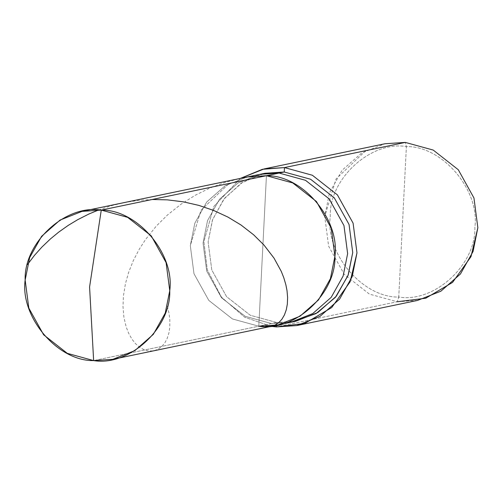 <?xml version="1.0" encoding="UTF-8"?>
<svg xmlns="http://www.w3.org/2000/svg" width="503" height="503" viewBox="0 0 503 503"><rect width="100%" height="100%" fill="white"/><g stroke="black" fill="none" stroke-linecap="round" stroke-linejoin="round"><path stroke-width="0.38" stroke-dasharray="2.52 1.89" d="M278.014 324.932L258.8 326.202L266.427 175.71L258.8 326.202L232.455 318.959L208.795 300.404L193.982 273.714L190.31 245.64L194.818 223.219L206.739 201.954L225.218 185.682L247.212 176.981L225.218 185.682L206.739 201.954L194.818 223.219L190.31 245.64L193.982 273.714L208.795 300.404L232.455 318.959L258.8 326.202L266.427 175.71L258.8 326.202L93.64 360.588L258.8 326.202L232.455 318.959L208.795 300.404L193.982 273.714L190.31 245.64L200.967 210.254L229.091 183.488L200.967 210.254L190.31 245.64L193.982 273.714L208.795 300.404L232.455 318.959L258.8 326.202L271.526 323.548L245.181 316.312L221.515 297.757L206.708 271.06L203.036 242.993L207.544 220.572L219.465 199.307L237.944 183.029L259.932 174.327L237.944 183.029L219.465 199.307L207.544 220.572L203.036 242.993L206.708 271.06L221.515 297.757L245.181 316.312L271.526 323.548L276.612 322.492L250.268 315.249L226.608 296.695L211.794 270.004L208.123 241.937L212.631 219.509L224.552 198.245L243.031 181.973L265.024 173.271M365.8 150.642L336.023 178.986L324.737 216.46L328.629 246.181L344.31 274.437L369.359 294.085L397.257 301.75L276.392 326.919L397.257 301.75L398.753 297.059C434.359 303.051 476.215 264.597 474.87 227.13C479.988 190.14 442.319 145.839 406.38 146.574L398.753 297.059C362.814 297.795 325.145 253.493 330.264 216.504C328.918 179.043 370.774 140.582 406.38 146.574L405.33 142.412L406.38 146.574C370.774 140.582 328.918 179.043 330.264 216.504C325.145 253.493 362.814 297.795 398.753 297.059L406.38 146.574C442.319 145.839 479.988 190.14 474.87 227.13C476.215 264.597 434.359 303.051 398.753 297.059L397.257 301.75L369.359 294.085L344.31 274.437L328.629 246.181L324.737 216.46L329.509 192.712L342.134 170.196L361.701 152.969L384.984 143.751M262.491 173.849L241.283 183.073L223.684 199.345L212.404 220.144L208.123 241.937L211.794 270.004L226.608 296.695L250.268 315.249L276.612 322.492L276.474 325.259L276.612 322.492L258.8 326.202M271.205 326.353L244.596 317.179L221.471 297.198L207.311 269.91L203.872 241.622L213.844 206.431L240.403 178.395L213.844 206.431L203.872 241.622L207.311 269.91L221.471 297.198L244.596 317.179L271.205 326.353M290.74 322.285L271.526 323.548L290.74 322.285M295.827 321.228L276.612 322.492L293.274 321.706M417.603 300.41L397.257 301.75M167.367 306.233L168.989 313.118L169.838 320.059L169.781 327.239L168.901 333.036L167.185 338.431L164.764 342.971L161.551 346.737L157.797 349.378L153.421 350.868L148.542 350.975L144.047 349.748L139.859 347.441L135.665 343.813L132.037 339.286L128.711 333.414L126.159 326.893L123.914 317.336L122.984 306.591L123.43 295.94L125.454 283.591L128.592 272.475L133.308 260.636L139.161 249.4L145.556 239.478L156.156 226.249L167.568 214.913L181.036 204.212L195.246 195.258L209.845 188.072L225.231 182.363L241.182 178.232L258.957 175.61M98.626 209.958L111.943 205.551L125.058 202.426L139.136 200.32L152.233 199.49"/><path stroke-width="0.75" d="M258.8 326.202C294.406 332.194 336.262 293.733 334.916 256.272C340.034 219.283 302.366 174.981 266.427 175.71L101.266 210.097L89.578 286.98L93.64 360.588C57.7 361.317 20.032 317.016 25.15 280.026C23.804 242.565 65.66 204.105 101.266 210.097L82.052 211.367L60.058 220.069L41.579 236.341L29.658 257.605L25.15 280.026L28.822 308.1L43.629 334.791L67.295 353.345L93.64 360.588L89.578 286.98L101.266 210.097C137.206 209.367 174.874 253.669 169.756 290.659C171.102 328.119 129.246 366.58 93.64 360.588L112.854 359.318L134.842 350.622L153.327 334.344L165.248 313.08L169.756 290.659L166.084 262.585L151.271 235.894L127.611 217.34L101.266 210.097L266.427 175.71L229.091 183.488L266.427 175.71L292.771 182.954L316.437 201.508L331.244 228.199L334.916 256.272L330.408 278.693L318.487 299.958L300.008 316.236L278.014 324.932L300.008 316.236L318.487 299.958L330.408 278.693L334.916 256.272L331.244 228.199L316.437 201.508L292.771 182.954L266.427 175.71L247.212 176.981L266.427 175.71C302.366 174.981 340.034 219.283 334.916 256.272C336.262 293.733 294.406 332.194 258.8 326.202L278.014 324.932L290.74 322.285L312.728 313.583L331.213 297.311L343.128 276.046L347.636 253.619L343.964 225.551L329.157 198.861L305.497 180.307L279.146 173.063L266.427 175.71L279.146 173.063L259.932 174.327L279.146 173.063L305.497 180.307L329.157 198.861L343.964 225.551L347.636 253.619L343.128 276.046L331.213 297.311L312.728 313.583L290.74 322.285L295.827 321.228L317.821 312.526L336.3 296.248L348.221 274.984L352.729 252.563L349.057 224.495L334.244 197.798L310.584 179.244L284.239 172.007L279.146 173.063L284.239 172.007L262.491 173.849M82.052 211.367L265.024 173.271L284.239 172.007L284.459 167.581L284.239 172.007L310.584 179.244L334.244 197.798L349.057 224.495L352.729 252.563L347.988 275.625L335.4 297.348L316.022 313.583L293.274 321.706M276.474 325.259L276.392 326.919L271.205 326.353L276.392 326.919L276.474 325.259M240.403 178.395L262.434 169.291L284.459 167.581L264.119 168.92L240.403 178.395M264.119 168.92L384.984 143.751L405.33 142.412L284.459 167.581L312.357 175.245L337.412 194.894L353.093 223.156L356.979 252.877L350.119 281.806L331.703 307.559L304.856 323.391L276.392 326.919L296.732 325.579L320.015 316.362L339.588 299.134L352.207 276.619L356.979 252.877L353.093 223.156L337.412 194.894L312.357 175.245L284.459 167.581L365.8 150.642M397.257 301.75L425.72 298.229L452.574 282.397L470.99 256.643L477.85 227.708L473.958 197.987L458.283 169.725L433.228 150.076L405.33 142.412L433.228 150.076L458.283 169.725L473.958 197.987L477.85 227.708L473.078 251.45L460.452 273.965L440.886 291.199L417.603 300.41L296.732 325.579M27.533 264.452L34.487 255.348L41.843 247.136L50.482 238.881L58.769 232.078L68.232 225.388L77.638 219.717L88.849 214.039L98.626 209.958M152.233 199.49L167.367 199.861L183.375 201.841L198.842 205.394L213.555 210.411L227.909 217.076L241.006 224.998L253.613 234.782L263.956 245.03L274.003 258.096L281.265 271.369L283.774 277.687L285.855 284.717L287.012 290.64L287.615 297.455L287.339 304.108L286.289 309.76L284.415 314.979L281.856 319.317L278.524 322.863L274.676 325.265L270.237 326.497L265.798 326.403M112.854 359.318L278.014 324.932"/></g></svg>
